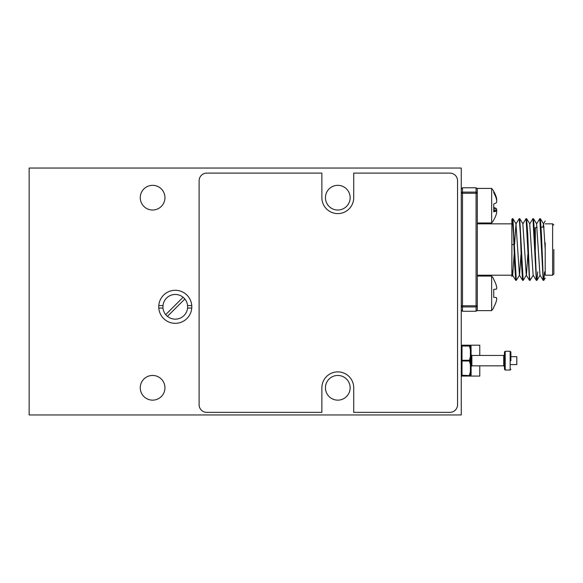 <?xml version="1.0" encoding="UTF-8"?>
<svg xmlns="http://www.w3.org/2000/svg" width="583" height="583" viewBox="0 0 583 583"><rect width="100%" height="100%" fill="white"/><g stroke="black" fill="none" stroke-linecap="round" stroke-linejoin="round"><path stroke-width="0.87" d="M350.143 197.673A12.345 12.345 0 0 1 337.797 210.018A12.345 12.345 0 0 1 325.452 197.673A12.345 12.345 0 0 1 337.797 185.328A12.345 12.345 0 0 1 350.143 197.673M164.953 197.673A12.345 12.345 0 0 1 152.608 210.018A12.345 12.345 0 0 1 140.263 197.673A12.345 12.345 0 0 1 152.608 185.328A12.345 12.345 0 0 1 164.953 197.673M164.953 387.797A12.345 12.345 0 0 1 152.608 400.142A12.345 12.345 0 0 1 140.263 387.797A12.345 12.345 0 0 1 152.608 375.452A12.345 12.345 0 0 1 164.953 387.797M350.143 387.797A12.345 12.345 0 0 1 337.797 400.142A12.345 12.345 0 0 1 325.452 387.797A12.345 12.345 0 0 1 337.797 375.452A12.345 12.345 0 0 1 350.143 387.797M29.15 168.042L29.15 414.958L461.255 414.958L461.255 168.042L29.15 168.042M191.8 306.811A16.528 16.528 0 0 0 191.756 305.572L187.558 305.572A12.345 12.345 0 0 0 162.992 305.572L158.795 305.572A16.528 16.528 0 0 0 175.279 323.332A16.528 16.528 0 0 0 191.8 306.811M158.795 305.572A16.528 16.528 0 0 1 175.279 290.283A16.528 16.528 0 0 1 191.756 305.572M183.091 297.25L165.718 314.623A12.345 12.345 0 0 0 167.459 316.365L184.833 298.999M187.558 305.572A12.345 12.345 0 0 1 175.279 319.156A12.345 12.345 0 0 1 162.992 305.572M191.756 308.043L187.558 308.043M162.992 308.043L158.795 308.043M537.198 227.181L535.332 227.669L535.332 249.524M553.85 249.524L553.85 273.966L552.618 275.205L552.618 223.843L545.207 223.843M545.207 242.856L545.207 275.205L552.618 275.205M520.983 254.465L519.555 275.147L516.305 280.387L512.931 218.705L512.326 218.705L511.874 221.97L511.874 219.47M516.305 280.387L515.758 280.343L514.665 264.959L513.528 234.089L512.384 218.661M544.58 271.867L543.793 280.343L543.167 276.255L541.454 234.089L540.368 218.705L539.814 218.661L536.571 223.901L539.996 275.147L543.196 280.343L539.814 218.661M543.742 280.387L543.196 280.343M537.723 271.867L536.936 280.343L536.309 276.255L534.596 234.089L533.503 218.705L532.957 218.661L529.707 223.901L533.139 275.147L536.331 280.343L532.957 218.661M536.885 280.387L536.331 280.343M533.27 275.147L530.02 280.387L529.451 276.255L527.739 234.089L526.595 218.661L526.048 218.705L522.849 223.901L526.281 275.147L529.473 280.343L526.099 218.661M530.02 280.387L529.473 280.343M527.841 254.465L526.413 275.147L523.162 280.387L519.737 218.661L519.183 218.705L515.991 223.901L514.563 244.583M523.162 280.387L522.616 280.343L521.53 264.959L520.386 234.089L519.242 218.661M511.874 259.122L511.874 270.199M476.071 187.792L462.494 187.792L462.494 192.113L476.071 192.113L476.071 187.792L477.302 189.03L477.302 310.018L476.071 311.256L476.071 306.935L462.494 306.935L462.494 311.256L461.255 310.018M545.207 247.928L545.207 256.192M477.302 222.983L491.651 222.983L491.651 188.411L477.302 188.411L477.302 223.843L511.874 223.843L511.874 249.524M511.874 221.97L511.874 276.48L512.697 275.147L514.126 254.465M515.758 280.343L512.566 275.147L511.874 269.419L511.874 254.465M545.207 249.524L543.56 223.901L542.933 227.181M522.616 280.343L519.424 275.147L515.991 223.901M496.774 298.598A26.993 24.843 -167.1 0 1 496.359 301.047A26.993 24.843 -167.1 0 0 496.774 298.598A26.993 10.29 -174.6 0 0 496.359 297.549L493.743 297.315L493.743 289.387L496.359 289.153A26.993 10.29 -5.4 0 0 496.774 288.104A26.993 24.843 -12.9 0 0 496.359 285.663A27.299 27.197 -90 0 0 493.743 279.563L493.743 279.009A27.372 27.372 0 0 0 491.651 276.065L477.302 276.065L477.302 310.637L491.651 310.637L491.651 276.065M496.359 285.663A26.993 24.843 -12.9 0 1 496.774 288.104M491.651 310.637A27.372 27.372 0 0 0 493.743 307.693L493.743 307.139A27.299 27.197 -90 0 0 496.359 301.047M491.651 222.983A27.372 27.372 0 0 0 493.743 220.039L493.743 219.937A27.299 26.854 -151.1 0 0 496.359 213.954A26.993 22.897 -170.5 0 0 496.774 211.709A26.993 6.224 -174.9 0 0 496.359 211.061A27.299 4.314 -174.9 0 1 493.743 211.797L493.743 203.963A27.299 4.314 -5.1 0 0 496.359 202.775A26.993 14.101 -5.9 0 0 496.774 201.346A26.993 26.162 -20.7 0 0 496.359 198.767A27.299 26.854 -151.1 0 0 493.743 192.711L493.743 191.355A27.372 27.372 0 0 0 491.651 188.411M493.743 191.457A27.299 26.854 -28.9 0 1 496.359 197.44A26.993 22.897 -9.5 0 1 496.774 199.685A26.993 6.224 -5.1 0 1 496.592 200.02M493.743 207.424A27.299 4.314 -174.9 0 1 496.359 208.619A26.993 14.101 -174.1 0 1 496.774 210.048A26.993 26.162 -159.3 0 1 496.592 211.374M493.743 210.827L496.359 211.061M493.743 208.401L496.359 208.619M493.743 209.873L496.774 210.048M495.936 197.448L496.359 197.44M471.13 360.637L471.035 364.411A0.743 0.364 169.9 0 1 470.394 364.688L469.432 361.008L470.073 360.637L471.035 364.411L471.035 356.862L470.073 360.637L469.432 360.265L470.394 356.585A0.743 0.364 10.1 0 1 471.035 356.862L471.13 350.091A0.743 0.372 0 0 0 470.394 349.72L469.432 346.04L471.035 346.054L470.073 346.091L471.035 349.822A0.743 0.364 169.9 0 0 470.394 349.72L470.394 356.585A0.743 0.372 -0 0 1 471.13 356.956L471.13 360.637M505.206 370.023L510.147 370.023L510.147 351.257L505.206 351.257L505.206 370.023L504.47 369.279L504.47 360.637L504.47 366.561L503.727 365.825L503.727 355.455L471.873 355.455L471.873 365.825L471.13 366.561L471.13 371.182L471.13 364.317A0.743 0.372 0 0 1 470.394 364.688L470.394 371.553A0.743 0.364 10.1 0 0 471.035 371.451L470.073 375.182L471.035 375.219L471.035 371.451A0.743 0.532 0 0 0 471.13 371.182L471.13 374.862L471.13 371.182A0.743 0.372 -0 0 1 470.394 371.553L469.432 375.233L470.073 375.182A0.743 0.714 90 0 1 469.432 375.605L461.998 375.605A0.743 0.743 0 0 1 461.255 374.862A0.743 0.372 -0 0 0 461.998 375.233L470.394 375.605A0.743 0.743 0 0 0 471.13 374.862A0.743 0.714 180 0 1 471.035 375.219A0.743 0.729 90 0 1 470.394 375.605A0.743 0.743 0 0 0 471.13 374.862A0.743 0.743 0 0 1 470.394 375.605M510.883 360.637L510.883 351.994L510.883 360.637M503.727 355.455L504.47 354.712L504.47 360.637L504.47 351.994L505.206 351.257M470.073 346.091A0.743 0.714 90 0 0 469.432 345.668L469.432 346.04L461.998 346.04A0.743 0.372 0 0 0 461.255 346.411A0.743 0.743 0 0 1 461.998 345.668L470.394 345.668A0.743 0.743 0 0 1 471.13 346.411A0.743 0.714 0 0 0 471.035 346.054L471.035 349.822A0.743 0.532 0 0 1 471.13 350.091M461.998 345.668L461.998 360.265A0.743 0.372 -0 0 0 461.255 360.637A0.743 0.372 0 0 0 461.998 361.008L461.998 360.265L469.432 360.265L469.432 361.008L461.998 361.008L461.998 375.605M470.394 345.668A0.743 0.743 0 0 1 471.13 346.411A0.743 0.743 0 0 0 470.394 345.668A0.743 0.729 90 0 1 471.035 346.054M510.883 356.687L516.815 356.687L516.815 364.586L510.883 364.586M479.773 355.455L479.773 345.202L461.255 345.202M479.773 365.825L479.773 376.071L461.255 376.071M353.721 197.673A15.923 15.923 0 0 1 337.797 213.597A15.923 15.923 0 0 1 321.874 197.673L321.874 173.115L206.754 173.115A7.652 7.652 0 0 0 199.102 180.774L199.102 404.697A7.652 7.652 0 0 0 206.754 412.356L321.874 412.356L321.874 387.797A15.923 15.923 0 0 1 337.797 371.874A15.923 15.923 0 0 1 353.721 387.797L353.721 412.356L449.901 412.356A7.652 7.652 0 0 0 457.553 404.697L457.553 180.774A7.652 7.652 0 0 0 449.901 173.115L353.721 173.115L353.721 197.673M462.494 193.257L462.494 305.791L476.071 305.791L476.071 193.257L462.494 193.257L462.494 192.113A1.232 1.151 180 0 0 461.255 193.257L462.494 193.257M477.302 193.257A1.232 1.151 180 0 0 476.071 192.113L476.071 193.257L477.302 193.257M477.302 305.791L476.071 305.791L476.071 306.935A1.232 1.151 -0 0 0 477.302 305.791M462.494 305.791L461.255 305.791A1.232 1.151 180 0 0 462.494 306.935L462.494 305.791M513.915 244.583L511.874 244.583M534.392 229.155L535.332 228.66M541.148 227.181L544.056 227.181M511.874 275.205L477.302 275.205M476.071 311.256L462.494 311.256M462.494 187.792L461.255 189.03M511.874 219.441L512.326 218.705M543.429 223.901L545.207 221.001M512.931 218.705L516.123 223.901M519.788 218.705L522.98 223.901M526.646 218.705L529.838 223.901M533.503 218.705L536.703 223.901M536.936 280.343L540.128 275.147M540.368 218.705L543.56 223.901M543.793 280.343L545.207 278.047M552.618 223.843L553.85 225.082M510.147 351.257L510.883 351.994M503.727 365.825L471.873 365.825M510.147 370.023L510.883 369.279M471.873 355.455L471.13 354.712"/></g></svg>
